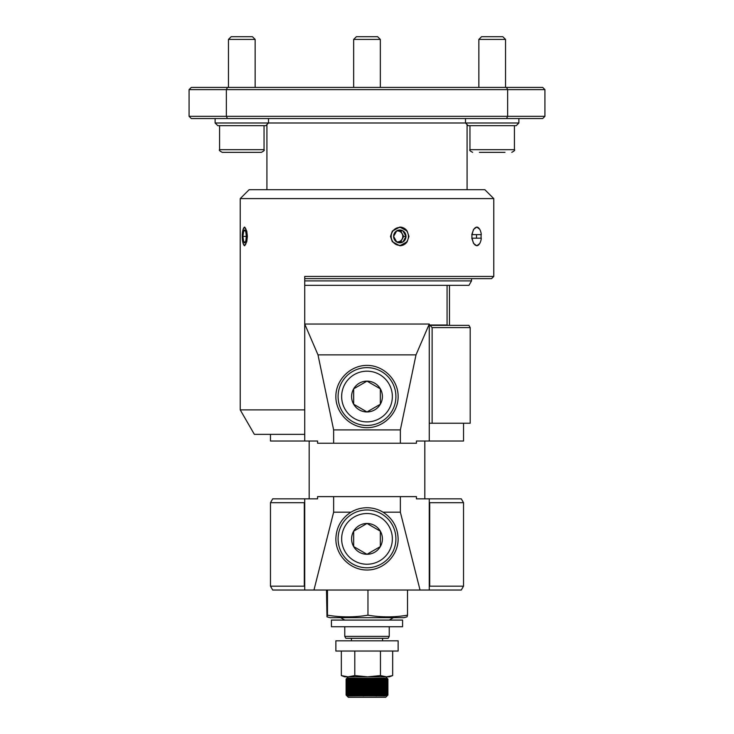 <?xml version="1.0" encoding="UTF-8"?>
<svg xmlns="http://www.w3.org/2000/svg" width="734" height="734" viewBox="0 0 734 734"><rect width="100%" height="100%" fill="white"/><g stroke="black" fill="none" stroke-linecap="round" stroke-linejoin="round"><path stroke-width="1.1" d="M227.457 87.41L191.308 87.41L189.078 89.631L544.922 89.631L542.692 87.41L227.457 87.41L226.356 89.631L226.356 116.321L544.922 116.321L544.922 89.631M544.922 116.321L542.692 118.541L506.543 118.541L507.644 116.321L507.644 89.631L506.543 87.41M506.543 118.541L191.308 118.541L189.078 116.321L189.078 89.631M471.531 278.672L471.531 280.893L468.962 285.342L304.729 285.342M471.531 280.893L304.729 280.893M266.919 124.569L266.919 189.711M467.081 124.569L467.081 189.711M189.078 116.321L226.356 116.321L227.457 118.541M335.869 651.04L398.14 651.04L398.14 640.81L335.869 640.81L335.869 651.04M347.008 695.97L346.099 695.08L347.008 695.97L346.099 695.08L346.099 679.06L346.989 678.17L346.099 679.06L346.989 678.17L346.109 679.06L347.081 678.17L346.255 679.06L347.21 678.17L346.411 679.06L347.393 678.17L346.632 679.06L347.632 678.17L346.907 679.06L347.925 678.17L347.237 679.06L348.265 678.17L347.613 679.06L348.659 678.17L348.054 679.06L349.1 678.17L348.54 679.06L349.595 678.17L349.081 679.06L350.136 678.17L349.668 679.06L350.724 678.17L350.301 679.06L351.357 678.17L350.98 679.06L352.026 678.17L351.705 679.06L352.742 678.17L352.476 679.06L353.494 678.17L353.274 679.06L354.293 678.17L354.118 679.06L355.118 678.17L354.999 679.06L355.972 678.17L355.917 679.06L356.862 678.17L356.852 679.06L357.779 678.17L357.825 679.06L358.724 678.17L358.825 679.06L359.688 678.17L359.844 679.06L360.669 678.17L360.88 679.06L361.678 678.17L361.935 679.06L362.697 678.17L363 679.06L363.725 678.17L364.082 679.06L364.761 678.17L365.165 679.06L365.807 678.17L366.257 679.06L366.853 678.17L367.358 679.06L367.899 678.17L368.45 679.06L368.945 678.17L369.541 679.06L369.982 678.17L370.624 679.06L371.019 678.17L371.688 679.06L372.037 678.17L372.753 679.06L373.046 678.17L373.799 679.06L374.037 678.17L374.826 679.06L375.01 678.17L375.826 679.06L375.955 678.17L376.808 679.06L376.881 678.17L377.762 679.06L377.781 678.17L378.68 679.06L378.643 678.17L379.57 679.06L379.478 678.17L380.432 679.06L380.285 678.17L381.249 679.06L381.047 678.17L382.029 679.06L381.772 678.17L382.772 679.06L382.46 678.17L383.469 679.06L383.111 678.17L384.121 679.06L383.708 678.17L384.726 679.06L384.258 678.17L385.286 679.06L384.772 678.17L386.671 679.06L385.992 678.17L386.992 679.06L386.295 678.17L387.304 679.06L386.552 678.17L387.534 679.06L386.754 678.17L387.717 679.06L386.891 678.17L387.827 679.06L386.983 678.17L387.91 679.06L387.02 678.17M346.723 695.694L348.32 697.3L385.689 697.3L387.286 695.694M347.008 678.17L346.145 679.06L346.145 695.08L347.081 695.97L346.255 695.08L347.21 695.97L346.411 695.08L347.393 695.97L346.632 695.08L347.632 695.97L346.907 695.08L347.925 695.97L347.237 695.08L348.265 695.97L347.613 695.08L348.659 695.97L348.054 695.08L349.1 695.97L348.54 695.08L349.595 695.97L349.081 695.08L350.136 695.97L349.668 695.08L350.724 695.97L350.301 695.08L351.357 695.97L350.98 695.08L352.026 695.97L351.705 695.08L352.742 695.97L352.476 695.08L353.494 695.97L353.274 695.08L354.293 695.97L354.118 695.08L355.118 695.97L354.999 695.08L355.972 695.97L355.917 695.08L356.862 695.97L356.852 695.08L357.779 695.97L357.825 695.08L358.724 695.97L358.825 695.08L359.688 695.97L359.844 695.08L360.669 695.97L360.88 695.08L361.678 695.97L361.935 695.08L362.697 695.97L363 695.08L363.725 695.97L364.082 695.08L364.761 695.97L365.165 695.08L365.807 695.97L366.257 695.08L366.853 695.97L367.358 695.08L367.899 695.97L368.45 695.08L368.945 695.97L369.541 695.08L369.982 695.97L370.624 695.08L371.019 695.97L371.688 695.08L372.037 695.97L372.753 695.08L373.046 695.97L373.799 695.08L374.037 695.97L374.826 695.08L375.01 695.97L375.826 695.08L375.955 695.97L376.808 695.08L376.881 695.97L377.762 695.08L377.781 695.97L378.68 695.08L378.643 695.97L379.57 695.08L379.478 695.97L380.432 695.08L380.285 695.97L381.249 695.08L381.047 695.97L382.029 695.08L381.772 695.97L382.772 695.08L382.46 695.97L383.469 695.08L383.111 695.97L384.121 695.08L383.708 695.97L384.726 695.08L384.258 695.97L385.286 695.08L384.772 695.97L386.671 695.08L385.992 695.97L387.011 695.08L386.295 695.97L387.304 695.08L386.552 695.97L387.534 695.08L386.754 695.97L387.717 695.08L386.891 695.97L387.836 695.08L386.983 695.97L387.91 695.08L387.02 695.97L387.91 695.08L387.91 679.06M386.983 695.97L387.901 695.08M376.349 695.97L375.955 678.17M363.725 678.17L363.725 695.97L363.137 695.97M392.672 651.04L392.672 675.583L386.561 676.84L389.24 676.84L392.672 675.583M341.338 675.583L348.063 676.84L344.769 676.84L341.338 675.583L341.338 651.04M354.788 675.583L367.624 676.84L348.063 676.84L354.788 675.583L354.788 651.04M380.451 675.583L386.561 676.84L367.624 676.84L380.451 675.583L380.451 651.04M358.825 695.08L358.825 679.06M358.724 678.17L358.724 695.97M358.889 695.08L358.889 679.06M357.898 679.06L357.898 695.08M359.688 695.97L359.688 678.17M357.825 679.06L357.825 695.08M359.844 695.08L359.844 679.06M357.779 678.17L357.779 695.97M359.908 695.08L359.908 679.06M356.926 679.06L356.926 695.08M360.669 695.97L360.669 678.17M356.852 679.06L356.852 695.08M360.88 695.08L360.88 679.06M360.954 695.08L360.954 679.06M355.981 679.06L355.981 695.08M361.678 695.97L361.678 678.17M355.917 679.06L355.917 695.08M361.935 695.08L361.935 679.06M362.009 695.08L362.009 679.06M355.063 679.06L355.063 695.08M362.697 695.97L362.697 678.17M354.999 679.06L354.999 695.08M363 695.08L363 679.06M363.073 695.08L363.073 679.06M354.183 679.06L354.183 695.08M354.118 679.06L354.118 695.08M364.082 695.08L364.082 679.06M364.156 695.08L364.156 679.06M353.338 679.06L353.338 695.08M364.761 695.97L364.761 678.17M353.274 679.06L353.274 695.08M365.165 695.08L365.165 679.06M365.238 695.08L365.238 679.06M352.522 679.06L352.522 695.08M365.807 695.97L365.807 678.17M352.476 679.06L352.476 695.08M366.257 695.08L366.257 679.06M366.33 695.08L366.33 679.06M351.76 679.06L351.76 695.08M366.853 695.97L366.853 678.17M351.705 679.06L351.705 695.08M367.358 695.08L367.358 679.06M367.431 695.08L367.431 679.06M351.026 679.06L351.026 695.08M367.899 695.97L367.899 678.17M350.98 679.06L350.98 695.08M368.45 695.08L368.45 679.06M368.523 695.08L368.523 679.06M350.347 679.06L350.347 695.08M368.945 695.97L368.945 678.17M350.301 679.06L350.301 695.08M369.541 695.08L369.541 679.06M369.615 695.08L369.615 679.06M349.705 679.06L349.705 695.08M369.982 695.97L369.982 678.17M349.668 679.06L349.668 695.08M370.624 695.08L370.624 679.06M370.698 695.08L370.698 679.06M349.118 679.06L349.118 695.08M371.019 695.97L371.019 678.17M349.081 679.06L349.081 695.08M371.688 695.08L371.688 679.06M371.762 695.08L371.762 679.06M348.577 679.06L348.577 695.08L348.54 679.06M372.037 695.97L372.037 678.17M372.753 695.08L372.753 679.06M372.826 695.08L372.826 679.06M348.081 679.06L348.081 695.08M373.046 695.97L373.046 678.17M348.054 679.06L348.054 695.08M373.799 695.08L373.799 679.06M373.863 695.08L373.863 679.06M347.641 679.06L347.641 695.08M374.037 695.97L374.037 678.17M347.613 679.06L347.613 695.08M374.826 695.08L374.826 679.06M374.891 695.08L374.891 679.06M347.255 679.06L347.255 695.08M375.01 695.97L375.01 678.17M347.237 679.06L347.237 695.08M375.826 695.08L375.826 679.06M375.891 695.08L375.891 679.06M346.925 679.06L346.925 695.08L346.907 679.06M376.808 695.08L376.808 679.06M376.872 695.08L376.872 679.06M346.65 679.06L346.65 695.08L346.632 679.06M376.881 695.97L376.881 678.17M377.762 695.08L377.762 679.06M377.827 695.08L377.827 679.06M346.43 679.06L346.43 695.08M346.411 679.06L346.411 695.08M378.68 695.08L378.68 679.06M378.744 695.08L378.744 679.06M346.264 679.06L346.264 695.08L346.255 679.06M379.57 695.08L379.57 679.06M379.634 695.08L379.634 679.06M346.154 679.06L346.154 695.08M380.432 695.08L380.432 679.06M380.487 695.08L380.487 679.06M346.099 679.06L346.099 695.08M381.249 695.08L381.249 679.06M381.304 695.08L381.304 679.06M382.029 695.08L382.029 679.06M382.084 695.08L382.084 679.06M382.772 695.08L382.772 679.06M382.818 695.08L382.818 679.06M383.469 695.08L383.469 679.06M383.515 695.08L383.515 679.06M384.121 695.08L384.121 679.06M384.166 695.08L384.166 679.06M384.726 695.08L384.726 679.06M384.763 695.08L384.763 679.06M385.286 695.08L385.286 679.06L385.313 695.08M385.79 695.08L385.79 679.06L385.818 695.08M386.24 695.08L386.24 679.06M386.267 695.08L386.267 679.06M386.644 695.08L386.644 679.06M386.671 695.08L386.671 679.06M386.992 695.08L386.992 679.06L387.011 695.08M387.286 695.08L387.286 679.06M387.304 695.08L387.304 679.06M387.524 695.08L387.524 679.06M387.534 695.08L387.534 679.06M387.708 695.08L387.708 679.06M387.717 695.08L387.717 679.06M387.827 695.08L387.827 679.06L387.836 695.08M382.341 626.744L402.59 626.744L402.59 620.074L331.419 620.074L331.419 626.744L382.341 626.744M344.769 636.387L345.879 638.314L388.13 638.314L389.24 636.387L344.769 636.387L344.769 626.744M429.271 325.373L468.916 325.373L470.2 327.593L432.115 327.593L430.06 325.373L448.382 325.373L435.134 325.373M470.2 327.593L470.2 423.234L432.115 423.234L432.115 327.593M463.53 423.234L463.53 441.024L429.271 441.024L429.271 324.043L416.004 354.871L400.36 429.904L400.36 443.244L317.574 443.244L317.574 441.024L270.479 441.024L270.479 434.354M429.271 325.015L447.07 325.015L447.07 285.342M330.089 617.679L403.92 617.679L407.049 616.844L407.508 615.184C394.323 617.422 381.148 617.422 367.963 615.184C354.467 617.422 340.961 617.422 327.465 615.184L326.96 616.844L330.089 617.679M326.979 616.844L326.502 590.026M429.271 423.234L432.115 423.234M407.508 590.026L407.508 615.184M327.465 615.184L327.465 590.026M367.963 615.184L367.963 590.026M429.271 324.043L304.729 324.043L304.729 276.443L493.771 276.443L493.771 198.602L240.229 198.602L240.229 409.884L304.729 409.884M449.465 285.342L449.465 325.373M481.082 234.632L481.082 238.192M479.596 243.688L476.788 245.752L473.604 243.486L471.797 238.192L472.274 238.192A9.193 4.597 90 0 0 479.44 243.917A9.193 4.597 90 0 0 481.293 238.192L472.274 238.192M471.916 238.192L471.916 234.632M472.274 234.632L481.293 234.632A9.193 4.597 90 0 0 479.44 228.907A9.193 4.597 90 0 0 472.274 234.632L471.797 234.632L473.604 229.338L476.788 227.072L479.596 229.136M392.341 241.743L390.479 236.412L392.341 231.091L399.81 227.072L407.159 231.091L408.957 236.412L407.159 241.743L399.81 245.752L392.341 241.743M240.229 198.602L249.129 189.711L484.871 189.711L493.771 198.602M493.771 276.443L491.541 278.672L304.729 278.672M476.439 234.632A9.34 4.67 -90 0 1 476.522 236.412A9.34 4.67 -90 0 1 476.439 238.192M244.55 242.835A6.422 1.661 90 0 1 243.725 241.972L245.385 241.972A6.422 1.661 90 0 1 245.321 242.101A6.422 1.661 90 0 1 244.55 242.835M245.028 230.852L243.725 230.852A6.422 1.661 90 0 1 244.55 229.99A6.422 1.661 90 0 1 245.321 230.724A6.422 1.661 90 0 1 245.385 230.852L245.028 230.852M246.863 236.412A8.936 2.312 90 0 1 243.477 244.33A8.936 2.312 90 0 1 242.238 236.412A8.936 2.312 90 0 1 243.477 228.494A8.936 2.312 90 0 1 246.863 236.412M244.661 245.743A9.34 2.413 90 0 1 243.651 244.688A9.34 2.413 90 0 1 243.569 244.505M243.055 229.614L244.55 227.072L246.762 231.091L247.376 236.412L246.762 241.743L244.55 245.752L243.055 243.22M399.81 242.835A6.422 6.202 -90 0 1 396.709 241.972L402.911 241.972A6.422 6.202 -90 0 1 399.81 242.835M399.681 230.852L396.709 230.852A6.422 6.202 -90 0 1 402.911 230.852L399.681 230.852M396.608 231.008A5.487 5.294 -90 0 1 402.792 236.412A5.487 5.294 -90 0 1 396.608 241.816M396.663 241.908A5.56 5.367 90 0 0 402.159 233.632A5.56 5.367 90 0 0 396.663 230.926M397.507 241.972A5.56 5.367 90 0 0 402.874 236.412A5.56 5.367 90 0 0 397.498 230.852M408.443 236.412A8.936 8.634 -90 0 1 399.81 245.349A8.936 8.634 -90 0 1 391.176 236.412A8.936 8.634 -90 0 1 399.81 227.476A8.936 8.634 -90 0 1 408.443 236.412M406.994 241.981A9.34 9.019 -90 0 1 399.782 245.752M399.782 227.072A9.34 9.019 -90 0 1 406.994 230.843M396.709 241.972A6.422 6.202 -90 0 1 396.709 230.852L393.608 236.412L396.709 241.972M402.911 230.852A6.422 6.202 -90 0 1 402.911 241.972L406.012 236.412L402.911 230.852M400.608 230.852L403.709 236.412L400.608 241.972M403.709 236.412L406.012 236.412M243.569 228.329A9.34 2.413 90 0 1 243.651 228.136A9.34 2.413 90 0 1 244.661 227.081M243.725 241.972A6.422 1.661 90 0 1 242.89 236.412A6.422 1.661 90 0 1 243.725 230.852L242.89 236.412L243.725 241.972M245.385 230.852A6.422 1.661 90 0 1 246.211 236.412A6.422 1.661 90 0 1 245.385 241.972L245.028 241.972M246.211 236.412L242.89 236.412M476.724 227.072A9.34 4.67 -90 0 1 479.357 228.788A9.34 4.67 -90 0 1 479.394 228.852M479.394 243.982A9.34 4.67 -90 0 1 479.357 244.037A9.34 4.67 -90 0 1 476.724 245.752M240.229 409.884L254.359 434.354L304.729 434.354M420.041 590.026L400.36 512.185L400.36 496.624L416.426 496.624L416.426 498.845L461.301 498.845L463.521 502.698L463.521 586.182L461.301 590.026L313.959 590.026L333.64 512.185L333.64 496.624L317.574 496.624L317.574 498.845L272.699 498.845L270.479 502.698L270.479 586.182L304.307 586.182L304.307 502.698L270.479 502.698M463.521 502.698L429.693 502.698L429.693 586.182L463.521 586.182M304.307 502.698L304.729 502.23M429.271 502.23L429.693 502.698M429.693 586.182L429.271 586.649M313.959 590.026L272.699 590.026L270.479 586.182M304.729 586.649L304.307 586.182M424.821 441.024L424.821 498.845M309.179 498.845L309.179 441.024M307.794 498.845L317.574 498.845M416.426 498.845L426.206 498.845M398.14 538.875C398.259 555.537 383.662 570.135 367 570.015C350.338 570.135 335.741 555.537 335.86 538.875C336.245 527.351 341.282 518.452 350.962 512.185A31.14 31.14 0 0 1 383.038 512.185C392.718 518.452 397.755 527.351 398.14 538.875M400.36 496.624L333.64 496.624M350.962 512.185L333.64 512.185M400.36 512.185L383.038 512.185M304.729 590.026L304.729 498.845M429.271 590.026L429.271 498.845M380.34 546.582A15.405 15.405 0 0 0 380.34 531.177L380.34 546.582L367 554.289A15.405 15.405 0 0 0 380.34 546.582M338.09 538.875A28.91 28.91 0 0 0 367 567.786A28.91 28.91 0 0 0 395.91 538.875A28.91 28.91 0 0 0 367 509.965A28.91 28.91 0 0 0 338.09 538.875M341.649 538.875A25.351 25.351 0 0 0 367 564.235A25.351 25.351 0 0 0 392.351 538.875A25.351 25.351 0 0 0 367 513.525A25.351 25.351 0 0 0 341.649 538.875M353.66 546.582L353.66 531.177A15.405 15.405 0 0 0 367 554.289L353.66 546.582M380.34 531.177A15.405 15.405 0 0 0 367 523.47L380.34 531.177M367 523.47A15.405 15.405 0 0 0 353.66 531.177L367 523.47M398.14 396.543C398.259 413.205 383.662 427.803 367 427.674C350.338 427.803 335.741 413.205 335.86 396.543C335.741 379.882 350.338 365.284 367 365.404C383.662 365.284 398.259 379.882 398.14 396.543M416.004 354.871L317.996 354.871L304.729 324.043L304.729 441.024M400.36 429.904L333.64 429.904L317.996 354.871M333.64 443.244L333.64 429.904M400.36 443.244L416.426 443.244L416.426 441.024L429.271 441.024M380.34 404.241A15.405 15.405 0 0 0 380.34 388.837L380.34 404.241L367 411.948A15.405 15.405 0 0 0 380.34 404.241M338.09 396.543A28.91 28.91 0 0 0 367 425.454A28.91 28.91 0 0 0 395.91 396.543A28.91 28.91 0 0 0 367 367.633A28.91 28.91 0 0 0 338.09 396.543M341.649 396.543A25.351 25.351 0 0 0 367 421.894A25.351 25.351 0 0 0 392.351 396.543A25.351 25.351 0 0 0 367 371.184A25.351 25.351 0 0 0 341.649 396.543M353.66 404.241L353.66 388.837A15.405 15.405 0 0 0 367 411.948L353.66 404.241M380.34 388.837A15.405 15.405 0 0 0 367 381.129L380.34 388.837M367 381.129A15.405 15.405 0 0 0 353.66 388.837L367 381.129M518.883 118.541L518.883 122.991L516.213 125.661L468.173 125.661L465.503 122.991L215.117 122.991L217.787 125.661L265.827 125.661L268.497 122.991L268.497 118.541M518.883 122.991L465.503 122.991L465.503 118.541M377.615 36.7L380.34 39.425L353.66 39.425L356.385 36.7L377.615 36.7M380.34 39.425L380.34 87.41M353.66 87.41L353.66 39.425M505.533 39.425L502.808 36.7L481.577 36.7L478.852 39.425L505.533 39.425L505.533 87.41M505.001 152.351L479.385 152.351M481.073 152.351L482.403 152.351M252.423 36.7L231.192 36.7L228.467 39.425L255.148 39.425L252.423 36.7M219.567 149.681L264.047 149.681C264.809 150.121 263.919 151.011 261.377 152.351L222.237 152.351C219.695 151.002 218.805 150.112 219.567 149.681L219.567 125.661M230.687 152.351L228.999 152.351M511.763 152.351C514.305 151.002 515.195 150.112 514.433 149.681L469.953 149.681L469.953 125.661M351.43 638.314L351.43 640.81M382.57 638.314L382.57 640.81M385.689 676.84L387.286 678.445M348.32 676.84L346.723 678.445M344.769 620.074L340.622 617.679M447.997 325.373L447.07 325.015M389.24 620.074L393.387 617.679M389.24 626.744L389.24 636.387M215.117 118.541L215.117 122.991M478.852 87.41L478.852 39.425M469.953 149.681C469.191 150.121 470.081 151.011 472.623 152.351M514.433 149.681L514.433 125.661M255.148 87.41L255.148 39.425M264.047 149.681L264.047 125.661M228.467 87.41L228.467 39.425"/></g></svg>
